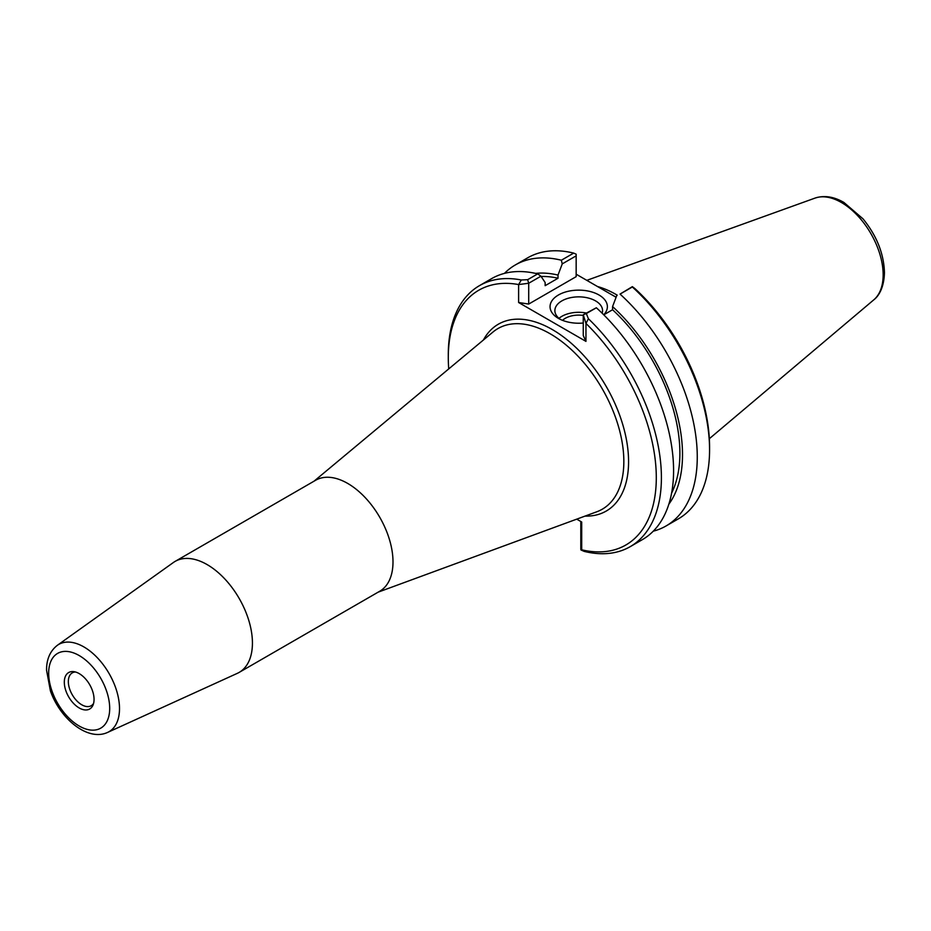 <?xml version="1.0" encoding="UTF-8"?>
<svg xmlns="http://www.w3.org/2000/svg" width="931" height="931" viewBox="0 0 931 931"><rect width="100%" height="100%" fill="white"/><g stroke="black" fill="none" stroke-linecap="round" stroke-linejoin="round"><path stroke-width="1.4" d="M107.635 732.406L237.324 673.346A64.076 36.996 -120 0 0 239.162 672.403L379.732 591.243A64.076 36.996 -120 0 0 392.998 561.917A64.076 36.996 -120 0 0 365.033 497.422A64.076 36.996 -120 0 0 315.644 480.256L175.086 561.416A64.076 36.996 -120 0 0 173.352 562.533L57.35 645.311C50.088 651.002 46.492 659.299 46.55 670.18L50.414 690.895C59.98 718.523 87.572 741.739 107.635 732.406A50.367 29.082 -120 0 0 119.505 708.607A50.367 29.082 -120 0 0 96.603 656.972A50.367 29.082 -120 0 0 57.35 645.311M239.162 672.403A64.076 36.996 -120 0 0 252.429 643.065A64.076 36.996 -120 0 0 224.464 578.582A64.076 36.996 -120 0 0 175.086 561.416M94.054 699.367A21.041 12.15 60 0 1 93.077 704.93A21.041 12.15 60 0 1 68.661 696.842A21.041 12.15 60 0 1 73.875 671.658A21.041 12.15 60 0 1 94.054 699.367M93.589 703.359A18.946 10.939 60 0 1 91.215 705.71A18.946 10.939 60 0 1 72.269 694.77A18.946 10.939 60 0 1 72.269 672.88A18.946 10.939 60 0 1 75.492 671.996M560.311 319.368A23.845 13.767 180 0 1 554.876 310.617A23.845 13.767 180 0 1 578.721 296.861A23.845 13.767 180 0 1 602.555 310.628A23.845 13.767 180 0 1 602.136 313.212M603.719 314.783A28.663 16.549 0 0 0 594.967 293.056A28.663 16.549 0 0 0 556.68 296.105A28.663 16.549 0 0 0 558.449 318.39A28.663 16.549 0 0 0 583.26 323.022M586.286 313.014A23.845 13.767 0 0 0 558.984 318.344M528.703 304.065L528.703 283.257L518.614 284.56L521.29 279.987L527.644 279.684L528.703 283.257L540.934 276.193L545.147 282.512L545.147 285.677L558.018 278.241L558.018 275.076L562.231 263.904L576.161 255.85L576.161 276.658L528.703 304.065L518.614 302.505L585.96 341.386L583.26 335.556L583.26 314.759L586.321 313.561L588.404 318.739L585.96 323.441L583.26 314.759L596.364 307.765A150.706 87.014 -120 0 1 642.378 539.631L630.206 546.66A150.706 87.014 -120 0 0 588.404 318.739M616.089 297.257L576.161 274.203M448.73 368.92A147.086 84.919 60 0 1 448.288 357.574A147.086 84.919 60 0 1 518.614 284.56L518.614 302.505M521.29 279.987A150.706 87.014 -120 0 0 479.5 285.631A150.706 87.014 -120 0 0 448.288 354.63L448.288 357.574M580.804 521.5L580.804 549.15L581.002 549.988L584.179 551.385A150.706 87.014 -120 0 0 630.206 546.66M586.321 313.561L596.364 307.765M585.96 341.386L585.96 323.441A147.086 84.919 60 0 1 656.274 480.245A147.086 84.919 60 0 1 581.7 549.802L581.7 522.023L576.731 519.149M581.002 549.988L581.7 549.802M620.034 294.091L632.347 286.981A150.706 87.014 60 0 1 709.573 449.859L709.573 446.915A147.086 84.919 -120 0 0 634.989 288.645L632.358 286.643L620.034 294.091A150.706 87.014 60 0 1 666.049 525.968A150.706 87.014 60 0 1 653.271 531.182M611.83 294.79A104.284 60.212 60 0 1 616.101 297.21M617.218 295.15A105.494 60.911 -120 0 0 597.516 286.527M616.788 295.406L612.575 306.578A137.485 79.379 60 0 1 668.854 504.183M709.573 449.859A150.706 87.014 60 0 1 678.362 518.858L666.049 525.968M612.575 306.578L612.575 309.744L603.765 314.829M540.934 276.193L537.687 273.889A150.706 87.014 -120 0 0 491.673 278.602L479.5 285.631M537.687 273.889L527.644 279.684M504.439 273.388A150.706 87.014 60 0 1 515.343 264.939L527.668 257.829A150.706 87.014 60 0 1 573.682 253.104L576.161 254.198L576.161 255.85M573.682 253.104L561.358 260.226L562.231 263.904M515.343 264.939A150.706 87.014 60 0 1 561.358 260.226M583.26 315.423A18.981 10.963 0 0 0 562.522 320.334M612.575 309.744A133.761 77.226 60 0 1 671.623 493.058M535.616 273.4A137.485 79.379 60 0 1 558.018 275.076M541.132 276.495A133.761 77.226 60 0 1 558.018 278.241M314.05 481.176L493.011 332.006A104.307 60.224 60 0 1 574.893 353.012A104.307 60.224 60 0 1 623.84 461.485A104.307 60.224 60 0 1 596.806 511.771L378.137 592.163M585.052 516.1A107.891 62.296 -120 0 0 606.232 386.481A107.891 62.296 -120 0 0 483.398 340.024M109.695 708.386A43.152 24.916 60 0 1 63.925 712.483A43.152 24.916 60 0 1 63.925 651.456A43.152 24.916 60 0 1 109.695 708.386M873.813 299.817C877.339 297.222 883.996 289.611 884.45 272.574C883.856 253.616 876.711 235.706 863.014 218.843L843.905 202.446C833.827 196.604 824.214 195.138 815.079 198.082A59.049 34.098 60 0 1 859.348 217.54A59.049 34.098 60 0 1 883.158 274.82A59.049 34.098 60 0 1 873.813 299.817L709.341 438.71M815.079 198.082L586.821 280.347"/></g></svg>
